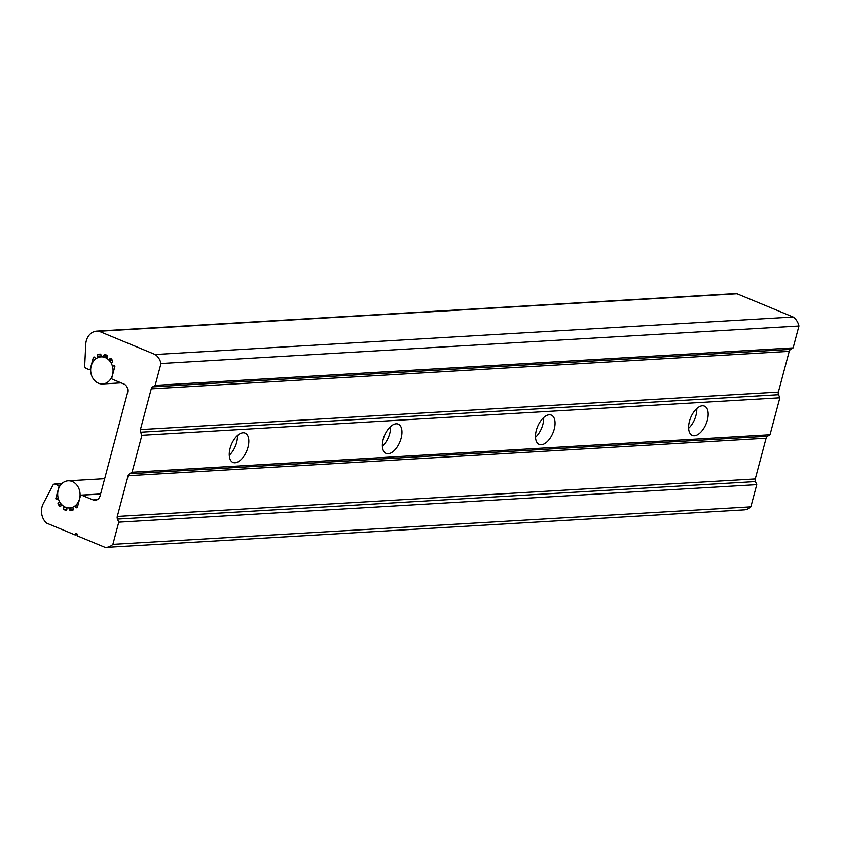 <?xml version="1.0" encoding="UTF-8"?>
<svg xmlns="http://www.w3.org/2000/svg" width="841" height="841" viewBox="0 0 841 841"><rect width="100%" height="100%" fill="white"/><g stroke="black" fill="none" stroke-linecap="round" stroke-linejoin="round"><path stroke-width="1.26" d="M112.536 374.823A13.572 11.196 -93.4 0 0 101.057 356.857A13.572 11.196 -93.4 0 0 91.185 365.982A13.572 11.196 -93.4 0 0 102.655 383.959A13.572 11.196 -93.4 0 0 112.536 374.823M79.548 498.808A13.572 11.196 -93.4 0 0 68.068 480.831A13.572 11.196 -93.4 0 0 58.197 489.967A13.572 11.196 -93.4 0 0 69.666 507.932A13.572 11.196 -93.4 0 0 79.548 498.808M237.435 435.554A15.863 8.315 -67.5 0 1 236.615 442.524A15.863 8.315 -67.5 0 1 229.278 455.265M247.99 447.244A15.863 8.315 -67.5 0 1 232.978 462.424A15.863 8.315 -67.5 0 1 230.098 448.295A15.863 8.315 -67.5 0 1 245.109 433.115A15.863 8.315 -67.5 0 1 247.99 447.244M390.55 426.555A15.863 8.315 -67.5 0 1 389.719 433.525A15.863 8.315 -67.5 0 1 382.392 446.266M401.104 438.245A15.863 8.315 -67.5 0 1 386.093 453.415A15.863 8.315 -67.5 0 1 383.212 439.296A15.863 8.315 -67.5 0 1 398.224 424.116A15.863 8.315 -67.5 0 1 401.104 438.245M543.664 417.556A15.863 8.315 -67.5 0 1 542.834 424.526A15.863 8.315 -67.5 0 1 535.496 437.267M554.219 429.236A15.863 8.315 -67.5 0 1 539.197 444.416A15.863 8.315 -67.5 0 1 536.327 430.298A15.863 8.315 -67.5 0 1 551.339 415.118A15.863 8.315 -67.5 0 1 554.219 429.236M696.779 408.558A15.863 8.315 -67.5 0 1 695.949 415.528A15.863 8.315 -67.5 0 1 688.611 428.269M707.323 420.237A15.863 8.315 -67.5 0 1 692.311 435.417A15.863 8.315 -67.5 0 1 689.441 421.288A15.863 8.315 -67.5 0 1 704.453 406.119A15.863 8.315 -67.5 0 1 707.323 420.237M94.644 357.257L93.383 357.33L90.302 368.915A1.146 0.946 86.6 0 1 89.104 369.63L86.003 368.337A2.302 1.892 86.6 0 1 84.689 365.982L85.761 344.295A14.371 11.858 86.6 0 1 86.297 340.794A14.371 11.858 86.6 0 1 96.757 331.133A14.371 11.858 86.6 0 1 99.049 331.27L155.186 354.513A14.371 11.858 86.6 0 1 160.978 363.522L155.165 385.367L152.652 386.871A3.448 2.849 86.6 0 0 151.243 388.847L140.405 429.583A3.448 2.849 86.6 0 0 140.584 432.211L141.887 435.291L132.058 472.243L129.535 473.746A3.448 2.849 86.6 0 0 128.126 475.712L117.288 516.458A3.448 2.849 86.6 0 0 117.477 519.086L118.77 522.166L112.873 544.337A14.371 11.858 86.6 0 1 106.197 547.365A14.371 11.858 86.6 0 1 105.114 547.365L77.319 535.854L77.74 534.245L75.48 533.31L75.059 534.918L46.675 523.165A14.371 11.858 86.6 0 1 42.05 506.797A14.371 11.858 86.6 0 1 43.29 503.591L52.983 485.12A2.302 1.892 86.6 0 1 55.17 484.206L58.281 485.488A1.146 0.946 86.6 0 1 58.891 486.95L55.811 498.534L58.239 498.387M64.221 506.597L64 506.608A1.735 1.43 86.6 0 0 64.042 506.492A13.572 11.196 86.6 0 1 61.677 504.589A1.735 1.43 86.6 0 0 61.603 504.684L60.962 505.872A1.146 0.946 86.6 0 1 59.511 506.04A16.431 13.561 86.6 0 1 58.187 504.243A1.146 0.946 86.6 0 1 58.502 502.519L59.995 502.434M72.904 507.743L69.74 507.932A13.572 11.196 86.6 0 1 69.666 507.932A13.572 11.196 86.6 0 1 66.933 507.691A1.735 1.43 86.6 0 0 66.912 507.817L66.849 509.247A1.146 0.946 86.6 0 1 65.682 510.277A16.431 13.561 86.6 0 1 63.8 509.499A1.146 0.946 86.6 0 1 63.359 507.796L66.618 507.607M107.459 356.763L103.821 356.973L103.874 355.543A1.146 0.946 86.6 0 1 105.041 354.513A16.431 13.561 86.6 0 1 106.923 355.291A1.146 0.946 86.6 0 1 107.364 356.994L106.723 358.182A1.724 1.419 86.6 0 0 106.67 358.287A13.572 11.196 86.6 0 1 109.057 360.211L112.189 360.022M98.397 357.414L97.451 356.142A1.146 0.946 86.6 0 1 98.019 354.534A16.431 13.561 86.6 0 1 99.942 354.082A1.146 0.946 86.6 0 1 101.025 355.301L100.973 356.731A1.724 1.419 86.6 0 0 100.973 356.857A13.572 11.196 86.6 0 1 101.057 356.857A13.572 11.196 86.6 0 1 103.8 357.099L107.417 356.889M99.049 331.27L737.021 293.772L793.147 317.015A14.371 11.858 86.6 0 1 798.95 326.024L793.137 347.869L790.624 349.372A3.448 2.849 86.6 0 0 789.215 351.349L778.377 392.085A3.448 2.849 86.6 0 0 778.556 394.713L779.859 397.793L770.02 434.744L767.507 436.237A3.448 2.849 86.6 0 0 766.098 438.214L755.26 478.95A3.448 2.849 86.6 0 0 755.439 481.588L756.742 484.668L750.845 506.839A14.371 11.858 86.6 0 1 744.169 509.867L106.197 547.365M155.186 354.513L793.147 317.015M96.757 331.133L734.729 293.635A14.371 11.858 86.6 0 1 737.021 293.772M93.383 357.33A16.431 13.561 86.6 0 1 93.488 357.236A1.146 0.946 86.6 0 1 94.917 357.656L95.454 358.939A1.724 1.419 86.6 0 0 95.517 359.054A13.572 11.196 86.6 0 1 98.029 357.551A1.724 1.419 86.6 0 0 97.987 357.436M77.845 505.588L75.206 505.746A1.735 1.43 86.6 0 1 75.269 505.84L75.816 507.134A1.146 0.946 86.6 0 0 77.246 507.554A16.431 13.561 86.6 0 0 77.34 507.449L80.431 495.875A1.146 0.946 86.6 0 1 81.619 495.16L93.078 499.911A6.791 5.603 86.6 0 0 95.191 500.269A6.791 5.603 86.6 0 0 100.132 495.706L127.548 392.673A6.791 5.603 86.6 0 0 123.911 384.043L112.452 379.291A1.146 0.946 86.6 0 1 111.832 377.83L114.912 366.255A16.431 13.561 86.6 0 0 114.881 366.098A1.146 0.946 86.6 0 0 113.535 365.362L112.484 365.993A1.724 1.419 86.6 0 1 112.389 366.035A13.572 11.196 86.6 0 0 111.086 362.955A1.724 1.419 86.6 0 1 111.18 362.892L112.231 362.271A1.146 0.946 86.6 0 0 112.536 360.547A16.431 13.561 86.6 0 0 111.212 358.75A1.146 0.946 86.6 0 0 109.761 358.918L109.12 360.106L112.126 359.927M112.389 366.035L114.807 365.898M112.484 365.993L114.797 365.856M75.269 505.84L77.814 505.693M75.206 505.746A13.572 11.196 86.6 0 1 72.704 507.228A1.735 1.43 86.6 0 0 72.736 507.354L73.283 508.647A1.146 0.946 86.6 0 1 72.704 510.256A16.431 13.561 86.6 0 1 70.781 510.708A1.146 0.946 86.6 0 1 69.698 509.488L73.388 509.268M69.74 507.932A1.735 1.43 86.6 0 1 69.75 508.059L72.957 507.869M69.75 508.059L69.698 509.488M64 506.608L63.359 507.796M55.811 498.534A16.431 13.561 86.6 0 0 55.853 498.692A1.146 0.946 86.6 0 0 57.199 499.417L58.25 498.797A1.735 1.43 86.6 0 1 58.344 498.755A13.572 11.196 86.6 0 0 59.637 501.825A1.735 1.43 86.6 0 1 59.553 501.888L59.669 501.888M59.553 501.888L58.502 502.519M75.059 534.918L77.603 534.771M112.873 544.337L750.845 506.839M118.77 522.166L756.742 484.668M132.058 472.243L770.02 434.744M141.887 435.291L779.859 397.793M155.165 385.367L793.137 347.869M160.978 363.522L798.95 326.024M98.019 354.534L100.71 354.376M93.488 357.236L94.549 357.173M97.451 356.142L101.004 355.932M103.874 355.543L107.028 355.354M109.761 358.918L111.285 358.823M113.535 365.362L114.281 365.32M93.078 499.911L97.241 499.659M81.619 495.16L100.573 494.045M75.816 507.134L77.456 507.039M65.682 510.277L66.26 510.245M63.8 509.499L66.849 509.32M59.511 506.04L60.909 505.956M58.187 504.243L61.204 504.064M55.853 498.692L58.281 498.545M58.281 485.488L60.321 485.373M55.17 484.206L61.635 483.827M117.477 519.086L755.439 481.588M117.288 516.458L755.26 478.95M128.126 475.712L766.098 438.214M129.535 473.746L767.507 436.237M140.584 432.211L778.556 394.713M140.405 429.583L778.377 392.085M151.243 388.847L789.215 351.349M152.652 386.871L790.624 349.372M102.655 383.959L121.083 382.876M68.068 480.831L104.662 478.687M89.461 369.693L90.66 369.62M81.262 495.097L100.594 493.961M54.455 484.08L61.813 483.649"/></g></svg>
